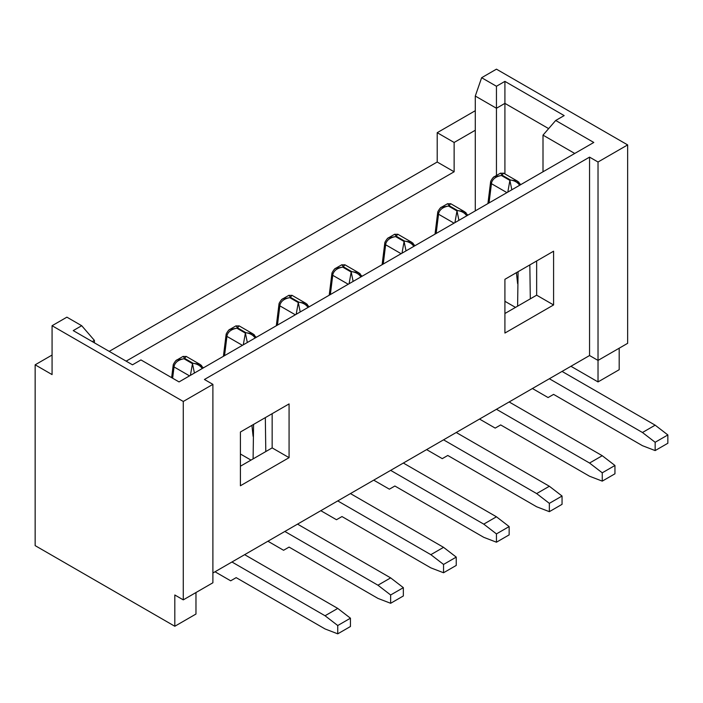 <?xml version="1.0" encoding="UTF-8"?>
<svg xmlns="http://www.w3.org/2000/svg" width="703" height="703" viewBox="0 0 703 703"><rect width="100%" height="100%" fill="white"/><g stroke="black" fill="none" stroke-linecap="round" stroke-linejoin="round"><path stroke-width="1.05" d="M289.074 457.662L240.408 485.764L240.408 432.011L289.074 403.909L289.074 457.662L272.149 447.89L272.149 413.68M212.895 572.998L589.553 355.533L589.553 157.129L204.432 379.479L212.895 384.365L212.895 582.769L183.272 599.87L174.81 594.984L174.81 626.259L35.15 545.625L35.15 364.813L52.075 355.041M504.912 333.055L504.912 279.302L553.586 251.199L553.586 304.953L504.912 333.055M240.408 466.221L272.149 447.89M504.912 313.503L536.653 295.181L536.653 260.971M109.211 351.377L437.204 162.015L437.204 132.691L475.29 110.705M250.989 460.105L240.408 453.997M515.492 307.396L504.912 301.288M627.647 144.915L627.647 343.319L598.025 360.419L598.025 162.015L627.647 144.915L496.45 69.166L481.634 77.717L496.45 86.267L504.912 81.381L564.166 115.591L555.695 120.477L593.789 142.463L179.045 381.922L140.952 359.927L132.489 364.813L73.235 330.603L81.706 325.717L66.89 317.167L52.075 325.717L183.272 401.466L183.272 599.87M183.272 401.466L212.895 384.365M570.933 366.281L598.025 381.922L598.025 360.419L589.553 355.533M589.553 157.129L598.025 162.015M598.025 381.922L619.185 369.708L619.185 348.205M52.075 325.717L52.075 374.594L35.15 364.813M126.145 361.149L454.129 171.787L454.129 142.472L475.29 130.248L475.29 96.039L496.45 108.262L496.45 86.267M475.29 210.882L475.29 130.248M174.81 626.259L195.97 614.044L195.97 592.541M574.746 153.465L543.006 135.134L555.695 120.477M543.006 171.787L543.006 135.134M94.395 342.827L94.395 340.384L92.286 341.605M496.45 175.486L496.45 108.262L504.912 103.376L504.912 173.913M548.648 128.623L504.912 103.376L504.912 81.381M454.129 171.787L437.204 162.015M454.129 142.472L437.204 132.691M481.634 77.717L475.29 96.039M94.395 340.384L81.706 325.717M536.653 295.181L553.586 304.953M532.426 388.522L548.085 397.555L553.586 394.383L642.454 445.693L655.152 450.579L655.152 442.275L667.85 434.946L655.152 425.166L562.048 371.412M655.152 450.579L667.85 443.25L667.85 434.946M655.152 425.166L642.454 432.503L549.351 378.741M517.61 306.174L518.085 271.692M530.308 298.845L529.834 264.908M642.454 432.503L655.152 442.275M506.925 192.622L491.432 183.676A2.997 1.942 -172.9 0 1 490.58 182.086L487.917 203.589M518.999 182.305L517.118 180.979L510.527 180.038L502.047 175.144L503.541 173.123L517.566 181.216M519.614 185.284C517.742 182.437 514.719 180.689 510.527 180.038L509.895 180.407L501.415 175.504L502.047 175.144L500.554 173.123L494.376 176.681L501.415 175.504C495.984 176.479 492.698 178.896 491.555 182.762A2.997 1.696 13 0 1 490.729 181.216L490.58 182.086M511.828 189.784L509.895 180.407L507.803 192.112M492.944 177.78L494.376 176.681M489.051 202.939L491.555 182.762M479.525 419.058L495.184 428.101L500.685 424.928L589.553 476.239L602.251 481.124L602.251 472.811L614.949 465.483L602.251 455.711L509.148 401.958M602.251 481.124L614.949 473.796L614.949 465.483M602.251 455.711L589.553 463.04L496.45 409.287M589.553 463.04L602.251 472.811M454.024 223.159L438.531 214.213A2.997 1.942 -172.9 0 1 437.679 212.631L435.016 234.134M466.098 212.851L464.217 211.515L457.627 210.584L449.147 205.68L450.641 203.668L464.665 211.761M466.713 215.83C464.841 212.974 461.818 211.225 457.627 210.584L456.994 210.953L448.514 206.049L449.147 205.68L447.653 203.668L441.475 207.227L448.514 206.049C443.083 207.016 439.797 209.441 438.654 213.308A2.997 1.696 13 0 1 437.828 211.752L437.679 212.631M458.927 220.329L456.994 210.953L454.903 222.658M440.043 208.316L441.475 207.227M436.15 233.484L438.654 213.308M426.616 449.604L442.275 458.646L447.785 455.465L536.653 506.775L549.351 511.67L549.351 503.357L562.048 496.028L549.351 486.256L456.247 432.503M549.351 511.67L562.048 504.332L562.048 496.028M549.351 486.256L536.653 493.585L443.549 439.832M536.653 493.585L549.351 503.357M401.123 253.704L385.631 244.758A2.997 1.942 -172.9 0 1 384.778 243.168L382.116 264.68M413.197 243.396L411.317 242.06L404.726 241.129L396.246 236.226L397.74 234.204L411.765 242.298M413.812 246.375C411.94 243.519 408.918 241.77 404.726 241.129L404.093 241.489L395.613 236.595L396.246 236.226L394.752 234.204L388.574 237.772L395.613 236.595C390.183 237.561 386.896 239.978 385.754 243.844A2.997 1.696 13 0 1 384.928 242.298M406.026 250.866L404.093 241.489L402.002 253.194M387.142 238.862L388.574 237.772M383.249 264.02L385.754 243.844M373.715 480.149L389.374 489.183L394.875 486.01L483.752 537.32L496.45 542.206L496.45 533.902L509.148 526.573L496.45 516.793L403.346 463.04M496.45 542.206L509.148 534.878L509.148 526.573M496.45 516.793L483.752 524.13L390.648 470.369M483.752 524.13L496.45 533.902M348.222 284.24L332.73 275.304A2.997 1.942 -172.9 0 1 331.878 273.713L329.215 295.216M360.296 273.933L358.416 272.606L351.825 271.666L343.345 266.771L344.839 264.75L358.864 272.843M360.911 276.912C359.04 274.065 356.008 272.316 351.825 271.666L351.192 272.035L342.713 267.131L343.345 266.771L341.843 264.75L335.674 268.309L342.713 267.131C337.282 268.107 333.995 270.523 332.853 274.39A2.997 1.696 13 0 1 332.027 272.843M353.126 281.411L351.192 272.035L349.092 283.74M334.241 269.407L335.674 268.309M330.348 294.566L332.853 274.39M320.814 510.686L336.473 519.728L341.974 516.556L430.851 567.866L443.549 572.752L443.549 564.439L456.247 557.11L443.549 547.338L350.446 493.585M443.549 572.752L456.247 565.423L456.247 557.11M443.549 547.338L430.851 554.667L337.748 500.914M430.851 554.667L443.549 564.439M295.322 314.786L279.829 305.84A2.997 1.942 -172.9 0 1 278.977 304.25L276.314 325.761M307.396 304.478L305.515 303.142L298.924 302.211L290.444 297.307L291.938 295.286L305.954 303.388M308.011 307.457C306.139 304.601 303.107 302.852 298.924 302.211L298.292 302.58L289.803 297.677L290.444 297.307L288.942 295.286L282.773 298.854L289.803 297.677C284.381 298.643 281.095 301.069 279.952 304.935A2.997 1.696 13 0 1 279.126 303.38L278.977 304.25M300.225 311.956L298.292 302.58L296.191 314.285M281.341 299.944L282.773 298.854M277.448 325.111L279.952 304.935M267.913 541.231L283.573 550.273L289.074 547.092L377.95 598.402L390.648 603.288L390.648 594.984L403.346 587.655L390.648 577.884L297.545 524.13M390.648 603.288L403.346 595.959L403.346 587.655M390.648 577.884L377.95 585.212L284.847 531.459M253.106 458.883L253.572 424.41M265.796 451.554L265.33 417.626M377.95 585.212L390.648 594.984M242.421 345.331L226.928 336.386A2.997 1.942 -172.9 0 1 226.076 334.795L223.413 356.298M254.495 335.023L252.605 333.688L246.024 332.747L237.544 327.853L239.038 325.832L253.054 333.925M255.11 338.002C253.238 335.146 250.206 333.398 246.024 332.747L245.391 333.117L236.902 328.222L237.544 327.853L236.041 325.832L229.872 329.399L236.902 328.222C231.48 329.189 228.194 331.605 227.051 335.472A2.997 1.696 13 0 1 226.225 333.925L226.076 334.795M247.324 342.493L245.391 333.117L243.291 344.822M228.44 330.489L229.872 329.399M224.538 355.648L227.051 335.472M215.013 571.776L230.672 580.81L236.173 577.638L325.05 628.948L337.748 633.834L337.748 625.529L350.446 618.201L337.748 608.42L244.635 554.667M337.748 633.834L350.446 626.505L350.446 618.201M337.748 608.42L325.05 615.758L231.946 561.996M325.05 615.758L337.748 625.529M189.52 375.868L174.028 366.931A2.997 1.942 -172.9 0 1 173.166 365.34L171.646 377.652M201.585 365.56L199.705 364.233L193.123 363.293L184.643 358.398L186.137 356.377L200.153 364.47M202.209 368.539C200.337 365.692 197.306 363.943 193.123 363.293L192.49 363.662L184.001 358.758L184.643 358.398L183.14 356.377L176.971 359.936L184.001 358.758C178.58 359.734 175.293 362.15 174.142 366.017A2.997 1.696 13 0 1 173.325 364.462L173.166 365.34M194.423 373.038L192.49 363.662L190.39 375.367M175.539 361.034L176.971 359.936M172.63 378.214L174.142 366.017M516.424 272.65L517.61 283.617M251.92 425.368L253.106 436.326M520.809 184.599L517.048 181.04M503.515 173.21L500.536 173.237M494.727 176.594C493.858 176.462 492.531 177.991 490.738 181.198M467.908 215.144L464.147 211.585M450.614 203.756L447.635 203.773M441.827 207.139C440.957 206.998 439.63 208.536 437.837 211.744M415.007 245.681L411.246 242.122M397.713 234.292L394.735 234.319M388.926 237.676C388.056 237.544 386.729 239.082 384.936 242.289L384.778 243.168M362.107 276.226L358.345 272.667M344.813 264.838L341.834 264.864M336.025 268.221C335.155 268.089 333.828 269.618 332.036 272.826L331.878 273.713M309.206 306.772L305.436 303.213M291.912 295.374L288.933 295.401M283.124 298.766C282.255 298.626 280.928 300.163 279.126 303.371M256.305 337.308L252.535 333.749M239.011 325.92L236.032 325.946M230.224 329.303C229.354 329.171 228.018 330.709 226.225 333.916M203.404 367.854L199.634 364.295M186.11 356.465L183.132 356.483M177.323 359.848C176.453 359.708 175.117 361.245 173.325 364.453"/></g></svg>

